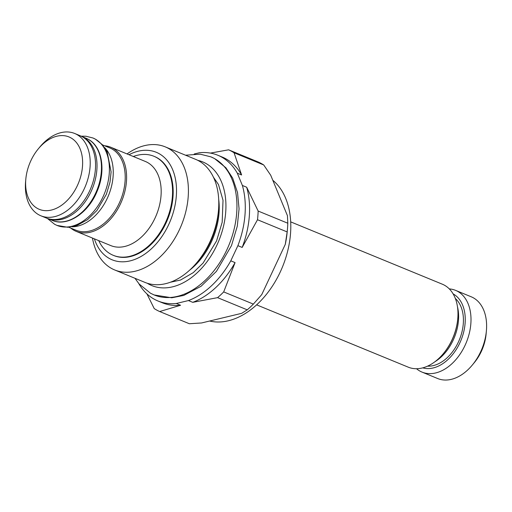 <?xml version="1.0" encoding="UTF-8"?>
<svg xmlns="http://www.w3.org/2000/svg" width="512" height="512" viewBox="0 0 512 512"><rect width="100%" height="100%" fill="white"/><g stroke="black" fill="none" stroke-linecap="round" stroke-linejoin="round"><path stroke-width="0.77" d="M422.029 372.102L437.626 378.515A44.179 29.696 -67.7 0 0 472.326 365.03A44.179 29.696 -67.7 0 0 486.4 330.784A44.179 29.696 -67.7 0 0 473.139 297.702A44.179 29.696 112.3 0 0 471.219 296.794L455.616 290.381A44.179 29.696 112.3 0 1 457.536 291.296A44.179 29.696 -67.7 0 1 465.67 343.987A44.179 29.696 -67.7 0 1 422.029 372.102A44.179 29.696 -67.7 0 1 420.109 371.194A44.179 29.696 112.3 0 1 416.518 368.723M449.318 288.909A44.179 29.696 112.3 0 1 455.616 290.381M472.326 365.03L474.33 362.605A37.018 24.883 -67.7 0 0 486.118 333.914L486.4 330.784M422.726 367.866A40.102 26.957 -67.7 0 0 460.966 340.346A40.102 26.957 -67.7 0 0 453.133 293.888M427.533 366.15A37.6 25.274 -67.7 0 0 459.411 339.706A37.6 25.274 -67.7 0 0 455.347 298.49M434.822 361.811A40.416 27.168 -67.7 0 0 457.472 306.694M290.707 221.875L442.355 284.205A44.851 30.15 112.3 0 1 444.301 285.133A44.851 30.15 112.3 0 1 457.766 318.714L457.715 319.302A43.507 29.248 112.3 0 1 443.853 353.024L443.482 353.478A44.851 30.15 112.3 0 1 408.256 367.168L256.608 304.845M457.766 318.714A44.851 30.15 112.3 0 1 443.482 353.478M209.606 321.03A78.15 52.538 -67.7 0 0 280.986 270.394A78.15 52.538 -67.7 0 0 272.8 180.269M260.602 295.923L253.357 304.102L223.693 291.91L235.072 262.598L230.784 260.832L237.888 245.67L242.176 247.43L257.504 219.738A87.91 59.098 112.3 0 0 258.15 211.046L287.808 223.232A87.91 59.098 112.3 0 1 287.437 229.203L287.251 231.315A83.078 55.846 -67.7 0 1 285.293 244.352L261.843 294.4A83.078 55.846 -67.7 0 1 260.787 295.706L261.843 294.4M263.725 164.966A87.91 59.098 -67.7 0 0 258.266 162.003L228.602 149.818A87.91 59.098 112.3 0 1 234.067 152.774L263.725 164.966L270.726 175.258L287.43 215.667L287.808 223.232M138.765 283.546A78.778 52.954 -67.7 0 0 157.939 300.973L162.227 302.739A78.778 52.954 -67.7 0 0 180.582 305.248L159.693 311.546L189.35 323.738L201.536 322.97L241.683 313.331L247.245 309.837L217.581 297.651L192.749 302.33L188.454 300.563A78.778 52.954 -67.7 0 0 230.784 260.832M257.504 219.738L287.162 231.93L285.293 244.352M287.437 229.203A87.91 59.098 112.3 0 1 287.162 231.93M258.15 211.046L246.669 187.219L242.374 185.459A78.778 52.954 -67.7 0 1 237.888 245.67M242.176 247.43A78.778 52.954 -67.7 0 0 246.669 187.219M157.939 300.973A78.778 52.954 -67.7 0 0 176.294 303.488L188.454 300.563M234.067 152.774L241.606 174.976L237.318 173.21A78.778 52.954 -67.7 0 0 217.83 155.245A78.778 52.954 -67.7 0 0 199.482 152.73L194.214 153.997M237.318 173.21L242.374 185.459M192.749 302.33A78.778 52.954 -67.7 0 0 235.072 262.598M223.693 291.91A87.91 59.098 112.3 0 1 217.581 297.651M253.357 304.102A87.91 59.098 112.3 0 1 247.245 309.837M180.582 305.248L176.294 303.488M146.906 293.869L154.227 308.589A87.91 59.098 112.3 0 0 159.693 311.546M228.602 149.818L210.419 153.094M241.606 174.976A78.778 52.954 -67.7 0 0 222.125 157.005L217.83 155.245M165.242 146.867L195.603 159.347A66.534 44.723 112.3 0 1 198.496 160.723A66.534 44.723 -67.7 0 1 218.47 210.541A66.534 44.723 -67.7 0 1 197.274 262.106A66.534 44.723 -67.7 0 1 145.018 282.419L114.656 269.946A66.534 44.723 -67.7 0 0 180.384 227.597A66.534 44.723 -67.7 0 0 168.134 148.243A66.534 44.723 112.3 0 0 165.242 146.867A66.534 44.723 112.3 0 0 127.04 153.933M92.467 238.061A66.534 44.723 112.3 0 0 111.763 268.57A66.534 44.723 -67.7 0 0 114.656 269.946M94.4 238.854A58.118 39.066 -67.7 0 0 109.568 258.592A58.118 39.066 -67.7 0 0 168.646 224.691A58.118 39.066 -67.7 0 0 158.803 153.485A58.118 39.066 -67.7 0 0 128.973 154.726M133.299 156.506A53.536 35.987 112.3 0 1 153.926 156.269L154.534 156.525A53.536 35.987 112.3 0 1 156.864 157.626A53.536 35.987 112.3 0 1 166.72 221.478A53.536 35.987 112.3 0 1 113.837 255.552L113.222 255.302A53.536 35.987 112.3 0 1 110.893 254.195A53.536 35.987 112.3 0 1 98.726 240.634M153.926 156.269A53.536 35.987 112.3 0 1 156.25 157.376A53.536 35.987 112.3 0 1 166.106 221.229A53.536 35.987 112.3 0 1 113.222 255.302M110.765 245.581A45.478 30.573 -67.7 0 0 155.693 216.634A45.478 30.573 -67.7 0 0 147.322 162.394A45.478 30.573 112.3 0 0 145.344 161.453L110.771 147.245A45.478 30.573 112.3 0 1 112.749 148.186A45.478 30.573 -67.7 0 1 121.12 202.426A45.478 30.573 -67.7 0 1 76.192 231.373L110.765 245.581M76.192 231.373A45.478 30.573 -67.7 0 1 74.214 230.432A45.478 30.573 112.3 0 1 70.714 228.058M104.544 145.754A45.478 30.573 112.3 0 1 110.771 147.245M68.723 227.238L75.891 230.182A44.493 29.907 -67.7 0 0 119.846 201.862A44.493 29.907 -67.7 0 0 111.654 148.8A44.493 29.907 112.3 0 0 109.722 147.878L102.554 144.934M104.602 147.565A44.493 29.907 112.3 0 1 108.506 195.482A44.493 29.907 112.3 0 1 72.032 226.81M38.272 148.896L39.776 147.078A44.493 29.907 112.3 0 1 74.72 133.491L80.064 135.693A44.493 29.907 112.3 0 1 81.997 136.608A44.493 29.907 112.3 0 1 90.189 189.677A44.493 29.907 112.3 0 1 46.234 217.99L40.89 215.795A44.493 29.907 112.3 0 1 38.957 214.88A44.493 29.907 112.3 0 1 25.6 181.562L25.811 179.219A39.123 26.298 112.3 0 1 38.272 148.896A39.123 26.298 112.3 0 1 70.701 137.754A39.123 26.298 112.3 0 1 77.325 185.69A39.123 26.298 112.3 0 1 37.555 208.512A39.123 26.298 112.3 0 1 25.811 179.219M74.72 133.491A44.493 29.907 112.3 0 1 76.653 134.413A44.493 29.907 112.3 0 1 84.845 187.482A44.493 29.907 112.3 0 1 40.89 215.795M81.798 136.506A44.403 29.85 112.3 0 1 83.482 137.312A44.403 29.85 -67.7 0 1 91.738 190.093A44.403 29.85 -67.7 0 1 48.045 218.637L52.256 220.371A44.403 29.85 112.3 0 0 96.122 192.109A44.403 29.85 112.3 0 0 87.942 139.149A44.403 29.85 112.3 0 0 86.016 138.234L88.038 139.194C102.163 146.285 106.189 170.605 97.082 191.366C88.352 213.133 67.174 227.091 52.256 220.371M189.549 270.24A59.04 39.686 -67.7 0 0 218.694 199.322M197.274 262.106L199.149 259.84A59.827 40.218 -67.7 0 0 218.208 213.466L218.47 210.541M92.96 137.99A47.264 31.776 112.3 0 0 92.915 137.971L95.322 139.11L102.278 144.621L107.213 152.09L111.104 171.91L109.99 182.157L106.355 194.323L96.896 210.509L87.533 219.661L76.928 225.472L67.827 227.29L56.979 225.408A47.264 31.776 -67.7 0 0 57.024 225.427A47.264 31.776 -67.7 0 0 103.706 195.315A47.264 31.776 -67.7 0 0 94.989 138.957A47.264 31.776 112.3 0 0 92.96 137.99L85.933 136.23L81.133 136.166M197.754 160.333A66.874 44.954 112.3 0 1 205.549 163.251A66.874 44.954 -67.7 0 1 216.877 245.19A66.874 44.954 -67.7 0 1 148.89 284.198A66.874 44.954 112.3 0 1 147.238 283.232M210.97 156.877A74.662 50.189 112.3 0 0 210.899 156.845L214.592 158.598L225.926 167.802L232.666 178.099L237.523 192.544L239.072 208.832L237.286 226.202L231.488 245.587L216.416 271.379L201.062 286.272L183.75 295.43L171.77 297.792L154.138 294.957A74.662 50.189 -67.7 0 0 154.202 294.982A74.662 50.189 -67.7 0 0 227.936 247.43A74.662 50.189 -67.7 0 0 214.176 158.4A74.662 50.189 112.3 0 0 210.97 156.877L200.186 154.176L185.542 155.213M57.024 225.427L54.611 224.288L47.334 218.406M86.016 138.234L81.786 136.493M213.446 177.203L218.477 184.557L223.021 200.269L222.176 222.285L216.57 240.902L203.13 263.008L193.274 272.621L180.55 280.032L170.259 282.272M154.202 294.989L150.509 293.235L139.155 284.006L134.963 278.291"/></g></svg>
